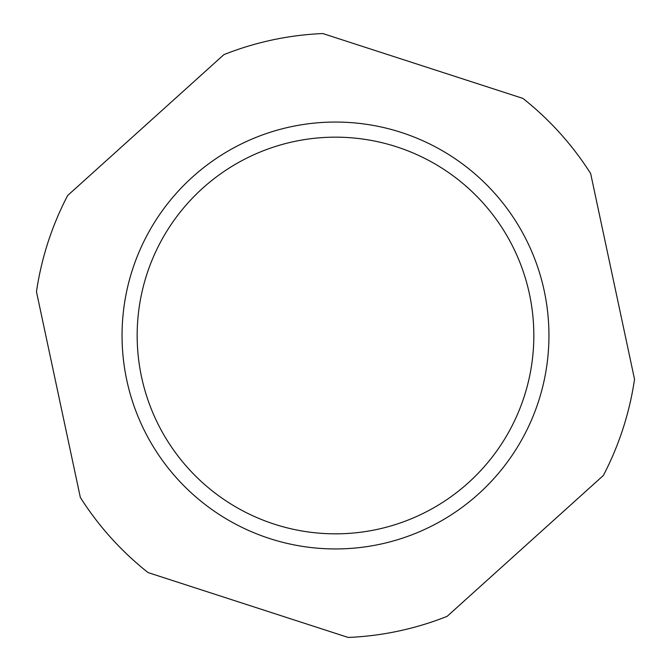 <?xml version="1.0" encoding="UTF-8"?>
<svg xmlns="http://www.w3.org/2000/svg" width="671" height="671" viewBox="0 0 671 671"><rect width="100%" height="100%" fill="white"/><g stroke="black" fill="none" stroke-linecap="round" stroke-linejoin="round"><path stroke-width="1.01" d="M223.871 54.653L67.662 195.504A302.218 302.218 0 0 0 36.469 291.751L80.344 497.454A302.218 302.218 0 0 0 148.098 572.598L348.182 637.45A302.218 302.218 0 0 0 447.129 616.347L603.338 475.496A302.218 302.218 0 0 0 634.531 379.249L590.656 173.546A302.218 302.218 0 0 0 522.902 98.402L322.818 33.55A302.218 302.218 0 0 0 223.871 54.653M494.015 192.569A213.437 213.437 0 0 0 132.455 269.683A213.437 213.437 0 0 0 380.021 544.248A213.437 213.437 0 0 0 494.015 192.569M482.793 202.684A198.331 198.331 0 0 0 146.832 274.347A198.331 198.331 0 0 0 376.876 529.469A198.331 198.331 0 0 0 482.793 202.684"/></g></svg>
